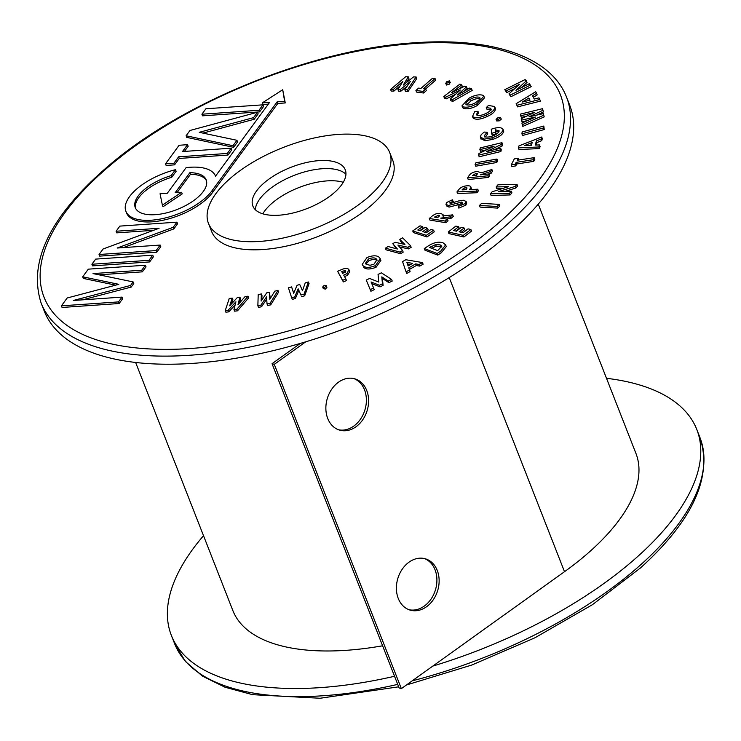 <?xml version="1.0" encoding="UTF-8"?>
<svg xmlns="http://www.w3.org/2000/svg" width="741" height="741" viewBox="0 0 741 741"><rect width="100%" height="100%" fill="white"/><g stroke="black" fill="none" stroke-linecap="round" stroke-linejoin="round"><path stroke-width="1.11" d="M606.499 378.299A282.173 125.942 158.6 0 1 696.799 429.502A282.173 125.942 158.6 0 1 637.677 556.528A282.173 125.942 158.6 0 1 432.827 666.085M394.545 676.274A282.173 125.942 158.6 0 1 171.366 635.417A282.173 125.942 158.6 0 1 203.516 535.697M526.379 80.806L515.94 90.346L529.287 83.724L531.214 86.641L510.864 96.728L508.993 93.866L519.469 84.307L506.075 90.948L506.714 92.579L504.788 89.661L525.137 79.565L527.018 82.427L521.219 87.725M530.584 85.02L510.234 95.107L510.864 96.728M506.075 90.948L504.788 89.661M514.819 88.549L506.714 92.579M510.234 95.107L508.993 93.866M225.255 310.581L225.894 312.202L228.774 311.859L228.135 310.238L225.255 310.581L229.247 298.456L232.239 298.104L232.878 299.725L231.507 303.856M235.129 304.968L228.774 311.859M232.239 298.104L229.682 305.838L237.389 297.484L239.917 297.187L237.944 304.857L245.076 296.567L248.068 296.215L236.879 309.192L233.961 309.543L235.934 301.782L228.135 310.238M233.961 309.543L234.591 311.164L237.509 310.822L236.879 309.192M248.068 296.215L248.698 297.836L237.509 310.822M239.917 297.187L240.547 298.808L239.445 303.115M257.859 305.783L258.489 307.404L261.517 306.774L260.888 305.153L257.859 305.783L258.211 294.594L261.351 293.936L261.99 295.557L261.842 300.022M266.732 299.132L261.517 306.774M261.351 293.936L261.128 301.087L266.76 292.815L269.418 292.26L269.807 299.281L274.837 291.13L277.986 290.481L270.067 303.245L267.01 303.884L266.593 296.78L260.888 305.153M267.01 303.884L267.64 305.505L270.706 304.866L270.067 303.245M277.986 290.481L278.616 292.102L270.706 304.866M269.418 292.26L270.308 298.466M291.685 297.78L292.325 299.401L295.39 298.503L294.751 296.882L291.685 297.78L288.397 287.832L291.584 286.906L293.732 293.121M291.584 286.906L293.677 293.251L297.058 285.304L299.744 284.516L302.467 290.685L305.236 282.914L308.413 281.988L304.051 294.168L300.948 295.075L298.178 288.833L298.818 290.453L295.39 298.503M298.178 288.833L294.751 296.882M300.948 295.075L298.818 290.453M304.051 294.168L304.69 295.789L301.587 296.696M308.413 281.988L309.053 283.608L304.69 295.789M322.761 287.221L323.317 288.647L325.364 289.083L324.725 287.462L322.687 287.026L324.252 285.313L326.29 285.739L326.92 287.36L325.364 289.083M322.687 287.026L323.317 288.647M326.846 287.175L326.244 285.628L324.725 287.462M348.946 269.705L346.945 273.577L343.704 275.133L345.862 278.949L342.694 280.293L337.6 271.289L340.953 269.863C345.149 268.001 347.807 267.946 348.946 269.705L349.724 271.623L347.585 275.198L344.333 276.754M342.75 273.466L345.88 271.002L344.713 270.567L341.712 271.623L342.75 273.466M345.862 278.949L346.492 280.57L343.333 281.913L337.6 271.289M345.436 272.179L342.574 273.142M342.694 280.293L343.333 281.913M346.945 273.577L347.585 275.198M344.713 270.567L345.343 272.188M342.601 271.243L343.24 272.864M363.016 265.676L362.182 264.444L367.017 257.507C372.964 255.256 377.086 255.256 379.383 257.516L380.253 258.776L375.446 265.621C369.481 267.927 365.341 267.946 363.016 265.676L362.182 264.444M368.472 258.961L365.452 263.314L366.063 264.185L370.028 265.287L373.973 264.194L376.965 259.85L376.382 259.007C374.927 257.544 372.297 257.525 368.472 258.961L369.111 260.582L365.961 264.083M380.253 258.776L380.893 260.397L376.085 267.242C370.12 269.548 365.971 269.567 363.655 267.297M377.076 260.693L377.012 260.628C375.567 259.165 372.927 259.146 369.111 260.582M375.446 265.621L376.085 267.242M376.382 259.007L377.012 260.628M392.813 243.678L395.11 242.279L404.929 244.465L399.816 239.436L402.539 237.787L410.533 245.679L407.874 247.281L397.917 245.086L402.567 250.495L399.936 252.088L400.575 253.709L386.024 249.791L385.394 248.17L388.117 246.521L397.398 249.022L392.813 243.678L396.416 248.763M399.936 252.088L385.394 248.17M402.567 250.495L403.197 252.116L400.575 253.709M407.874 247.281L408.504 248.902L399.482 246.91M410.533 245.679L411.162 247.299L408.504 248.902M399.816 239.436L400.455 241.057L403.623 244.178M422.565 226.644L417.804 229.988L420.258 230.784L425.028 227.431L427.511 228.237L422.74 231.581L426.316 232.739L431.086 229.386L433.624 230.201L426.334 235.332L426.964 236.953L413.376 232.572L412.737 230.951L420.036 225.82L422.565 226.644L423.204 228.265L419.814 230.646M426.334 235.332L412.737 230.951M433.624 230.201L434.263 231.822L426.964 236.953M427.511 228.237L428.141 229.858L424.76 232.229M445.221 221.077L429.289 218.475L431.632 216.511C434.495 214.01 437.551 212.991 440.802 213.454L443.053 214.64L442.831 215.992L452.649 214.853L450.241 216.872L440.682 218.123L447.425 219.225L445.221 221.077L445.85 222.698L429.919 220.096L429.289 218.475M437.718 217.641L439.469 215.659L438.635 215.242L434.467 217.104L437.718 217.641M452.649 214.853L453.288 216.474L450.871 218.493L446.221 219.03M447.425 219.225L448.055 220.846L445.85 222.698M438.681 216.826L436.681 217.474M450.241 216.872L450.871 218.493M438.635 215.242L439.098 216.428M435.069 216.604L435.319 217.252M461.56 202.071L462.051 203.33L461.56 202.071L448.425 205.479L445.962 204.331L446.693 202.506L452.408 199.792L453.724 202.645M448.425 205.479L449.055 207.1L446.601 205.952L445.962 204.331M462.189 203.692L449.055 207.1M453.205 201.311L449.88 202.71L450.185 203.618L458.179 201.033L463.264 200.209L466.108 201.441L465.228 203.525L458.197 206.507L458.086 204.831L462.069 203.312L462.403 202.488M458.197 206.507L458.836 208.128L465.857 205.146L465.228 203.525M466.108 201.441L466.747 203.062L465.857 205.146M450.185 203.618L449.88 202.71L450.232 203.618M487.837 175.793L467.58 177.914L468.858 175.932C470.34 173.45 473.129 171.958 477.213 171.477L481.381 172.773L491.885 169.522L490.57 171.56L480.455 174.83L489.032 173.931L487.837 175.793L488.467 177.414L468.219 179.535L467.58 177.914M476.704 175.219L477.445 173.542L476.009 173.283L472.554 175.654L476.704 175.219M491.885 169.522L492.515 171.143L491.209 173.181L488.634 173.978M489.032 173.931L489.671 175.552L488.467 177.414M476.917 174.885L474.888 175.413M490.57 171.56L491.209 173.181M476.009 173.283L476.639 174.904M496.803 162.483L475.713 166.216L475.074 164.595L475.87 162.788L496.961 159.065L497.6 160.686L496.803 162.483L496.164 160.862L475.074 164.595M496.961 159.065L496.164 160.862M479.872 149.617L480.279 147.894L501.944 142.67L501.555 144.319L486.429 151.627L500.638 148.2L500.24 149.923L500.87 151.544L479.205 156.768L478.566 155.147L478.955 153.498L494.136 146.181L479.872 149.617L480.511 151.238L486.781 149.728M500.24 149.923L478.566 155.147M500.638 148.2L501.277 149.821L500.87 151.544M501.555 144.319L502.194 145.94L494.395 149.71M501.944 142.67L502.583 144.291L502.194 145.94M487.115 132.259L484.345 135.659C485.188 137.335 487.671 137.52 491.802 136.214C496.053 134.843 498.498 133.047 499.138 130.842L495.275 129.74L495.423 132.148L491.542 133.38L491.292 129.203L492.209 128.897C498.221 126.998 501.852 127.248 503.093 129.647C502.139 133.01 498.387 135.733 491.848 137.826L484.29 139.123L480.298 136.965L481.224 134.593L484.179 132.065L487.115 132.259L487.754 133.88L484.975 137.28M484.29 139.123L484.929 140.744L480.937 138.586M481.066 139.178L480.298 136.965M491.848 137.826L492.487 139.447L484.929 140.744M503.723 131.268L502.972 129.082L503.723 131.268C502.768 134.63 499.026 137.354 492.487 139.447M491.542 133.38L492.172 135.01L496.053 133.769L495.423 132.148M495.275 129.74L496.053 133.769M499.045 131.463L495.914 131.361M499.258 120.866L496.683 120.94L496.044 119.31L498.035 117.624L500.629 117.55L501.259 119.171L499.258 120.866L498.628 119.245L496.044 119.31M500.629 117.55L498.628 119.245M473.175 118.115L472.341 116.142L473.175 118.115C476.055 119.968 480.585 119.496 486.763 116.698L486.124 115.077C479.946 117.875 475.416 118.347 472.536 116.494L474.648 111.669L477.964 111.354L478.593 112.975L476.945 115.188M495.247 108.14C495.905 111.039 493.071 113.882 486.763 116.698M477.964 111.354L476.435 114.753C478.306 115.929 481.233 115.615 485.216 113.799C489.301 111.984 491.153 110.131 490.755 108.242L486.281 107.584L488.476 105.435L494.608 106.519L495.497 108.603M494.608 106.519C495.266 109.409 492.441 112.261 486.124 115.077M486.281 107.584L486.911 109.205L491.394 109.863M476.75 103.87C470.998 106.982 466.274 107.908 462.551 106.648L461.939 105.889L469.099 98.164C474.814 95.052 479.51 94.126 483.206 95.385L483.864 96.21L476.75 103.87L477.38 105.491C471.637 108.603 466.904 109.529 463.19 108.269L461.939 105.889M466.237 104.657C468.645 105.463 471.693 104.842 475.389 102.786L479.668 99.331L479.575 97.358C477.176 96.58 474.147 97.201 470.489 99.211C466.784 101.221 465.367 103.036 466.237 104.657L465.839 104.166M479.983 97.868L480.02 98.488M483.864 96.21L484.503 97.831L477.38 105.491M480.214 98.979C477.806 98.201 474.777 98.822 471.119 100.832L466.543 104.842M462.551 106.648L463.19 108.269M470.489 99.211L471.119 100.832M461.699 84.863L451.556 92.681L464.876 86.132L466.534 86.799L457.41 95.024L469.701 88.068L471.545 88.8L472.174 90.421L452.723 101.434L450.871 100.693L450.241 99.072L460.328 90.004L445.619 97.228L446.258 98.849L444.443 98.127L443.803 96.506L459.883 84.141L461.699 84.863L462.338 86.493L459.124 88.957M471.545 88.8L452.084 99.813L452.723 101.434M466.534 86.799L467.173 88.42L463.959 91.319M445.619 97.228L443.803 96.506M455.585 94.264L446.258 98.849M452.084 99.813L450.241 99.072M448.889 82.436L445.971 83.446L446.434 81.862L449.352 80.843L448.889 82.436L449.528 84.057L446.601 85.067L445.591 83.187L446.601 85.067M449.991 82.464L449.528 84.057M449.352 80.843L450.371 82.733M435.041 78.518L423.407 88.735L425.677 89.031L426.316 90.652L423.63 93.014L416.553 92.088L415.923 90.467L418.6 88.114L420.934 88.411L432.568 78.203L435.041 78.518L435.671 80.139L425.566 89.022M425.677 89.031L423 91.393L423.63 93.014M423 91.393L415.923 90.467M408.272 76.805L403.261 85.085L413.515 76.907L416.109 76.953L416.738 78.574L408.152 91.375L405.457 91.319L404.818 89.698L410.31 81.529L400.196 89.615L400.825 91.236L398.556 91.189L397.917 89.568L402.882 81.39L393.276 89.476L393.906 91.097L391.22 91.05L390.581 89.429L405.651 76.749L408.272 76.805L408.912 78.426L406.392 82.594M416.109 76.953L407.513 89.754L408.152 91.375M393.276 89.476L390.581 89.429M400.205 85.799L393.906 91.097M400.196 89.615L397.917 89.568M407.226 86.123L400.825 91.236M407.513 89.754L404.818 89.698M391.572 279.44L388.247 281.034L381.8 276.856L382.449 283.803L379.401 285.266L371.084 281.978L373.603 288.036L370.241 289.638L370.88 291.259L366.239 280.061L369.611 278.449L378.781 282.08L378.058 274.411L381.383 272.818L391.572 279.44L392.211 281.061L388.886 282.654L382.43 278.477L383.078 285.424L380.031 286.887L371.769 283.618M370.241 289.638L366.239 280.061M373.603 288.036L374.242 289.657L370.88 291.259M379.401 285.266L380.031 286.887M382.449 283.803L383.078 285.424M381.8 276.856L382.43 278.477M388.247 281.034L388.886 282.654M458.642 226.737L453.696 230.581L456.419 231.192L461.365 227.348L464.107 227.969L459.161 231.803L463.116 232.693L468.053 228.858L470.868 229.488L463.301 235.351L463.94 236.981L448.916 233.6L448.277 231.979L455.845 226.107L458.642 226.737L459.281 228.358L455.817 231.053M463.301 235.351L448.277 231.979M470.868 229.488L471.498 231.109L463.94 236.981M464.107 227.969L464.746 229.59L461.273 232.276M497.73 208.101L480.103 207.1L479.473 205.479L481.576 203.377L499.212 204.377L499.842 205.998L497.73 208.101L497.1 206.48L479.473 205.479M499.212 204.377L497.1 206.48M496.146 186.954L497.924 184.815L516.996 184.314L515.282 186.371L498.776 191.502L511.281 191.178L509.502 193.318L510.132 194.939L491.07 195.439L490.431 193.818L492.135 191.771L508.697 186.621L496.146 186.954L496.785 188.575L502.935 188.409M509.502 193.318L490.431 193.818M511.281 191.178L511.92 192.799L510.132 194.939M515.282 186.371L515.921 187.992L505.158 191.335M516.996 184.314L517.635 185.945L515.921 187.992M518.209 158.287L517.209 160.26L534.187 157.648L533.112 159.741L516.144 162.362L515.162 164.28L515.801 165.901L511.874 166.512L511.244 164.891L514.291 158.889L518.209 158.287L518.793 160.019M515.162 164.28L511.244 164.891M516.144 162.362L516.773 163.983L515.801 165.901M533.112 159.741L533.752 161.362L516.773 163.983M534.187 157.648L534.817 159.269L533.752 161.362M538.855 146.968L518.385 147.885L518.95 145.894L541.69 137.011L541.106 139.058L536.428 140.873L535.224 145.088L539.439 144.921L538.855 146.968L539.494 148.589L519.015 149.506L518.385 147.885M532.205 142.513L524.406 145.569L531.427 145.264L532.205 142.513M541.69 137.011L542.319 138.632L541.745 140.679L537.058 142.494L536.336 145.041M539.439 144.921L540.069 146.542L539.494 148.589M531.612 144.625L529.778 145.338M536.428 140.873L537.058 142.494M541.106 139.058L541.745 140.679M544.237 129.545L522.572 135.473L521.933 133.852L522.155 131.981L543.82 126.053L544.237 129.545L543.598 127.924L521.933 133.852M543.82 126.053L543.598 127.924M521.423 120.153L521.201 118.717L534.807 112.326L520.728 115.8L520.451 114.105L542.523 108.686L542.783 110.335L529 116.819L543.31 113.632L544.209 116.893L522.803 126.387L521.896 123.071L535.558 117.013L521.423 120.153L522.062 121.774L527.583 120.542M543.579 115.272L522.164 124.757M543.31 113.632L544.209 116.893M542.783 110.335L543.422 111.956L536.743 115.096M542.523 108.686L543.422 111.956M520.728 115.8L521.358 117.421L526.851 116.068M539.828 99.479L516.949 105.259L516.125 103.712L535.715 91.717L536.558 93.31L532.52 95.774L534.261 99.062L538.985 97.886L540.467 101.1L517.579 106.88L516.125 103.712M522.155 102.119L530.019 100.137L528.879 97.997L522.155 102.119M536.558 93.31L537.188 94.931L533.325 97.293M529.815 100.192L529.519 99.618L527.731 100.711M516.949 105.259L517.579 106.88M528.879 97.997L529.519 99.618M345.945 174.218A49.619 22.147 -21.4 0 0 322.233 168.735A49.619 22.147 -21.4 0 0 255.339 209.722A49.619 22.147 -21.4 0 1 322.233 168.735A49.619 22.147 -21.4 0 1 345.945 174.218M319.056 160.63A49.619 22.147 158.6 0 1 345.26 169.809A49.619 22.147 158.6 0 1 327.503 197.884A49.619 22.147 158.6 0 1 279.061 215.205A49.619 22.147 158.6 0 1 252.857 206.026A49.619 22.147 158.6 0 1 270.604 177.951A49.619 22.147 158.6 0 1 319.056 160.63M338.267 134.417A97.303 43.432 -21.4 0 0 243.27 168.374A97.303 43.432 -21.4 0 0 208.462 223.421A97.303 43.432 -21.4 0 0 259.841 241.418A97.303 43.432 -21.4 0 0 354.837 207.461A97.303 43.432 -21.4 0 0 389.646 152.414A97.303 43.432 -21.4 0 0 338.267 134.417M208.462 223.421L211.639 231.525A97.303 43.432 -21.4 0 0 263.018 249.522A97.303 43.432 -21.4 0 0 358.014 215.566A97.303 43.432 -21.4 0 0 392.823 160.519L389.646 152.414M262.333 102.86L269.613 102.36L215.538 176.126A48.146 21.489 -21.4 0 0 186.084 167.661L167.318 193.253L160.056 193.753L162.372 205.146L181.601 192.271L175.182 192.706L189.863 172.681A38.069 16.987 158.6 0 1 206.174 179.85A38.069 16.987 158.6 0 1 192.558 201.385A38.069 16.987 158.6 0 1 155.388 214.668A38.069 16.987 158.6 0 1 135.279 207.628A38.069 16.987 158.6 0 1 171.115 175.645L175.487 169.68A48.146 21.489 -21.4 0 0 125.896 211.305A48.146 21.489 -21.4 0 0 151.321 220.207A48.146 21.489 -21.4 0 0 211.889 190.891L277.171 101.832L277.801 103.453L285.257 102.943L282.71 89.735L262.333 102.86L262.972 104.481L268.325 104.111M125.896 211.305L126.535 212.926A48.146 21.489 -21.4 0 0 151.961 221.828A48.146 21.489 -21.4 0 0 212.528 192.512L277.801 103.453M171.115 175.645L171.745 177.266L176.117 171.301L175.487 169.68M135.649 208.416A38.069 16.987 158.6 0 1 171.745 177.266M343.268 182.286A49.619 22.147 -21.4 0 0 326.994 180.897A49.619 22.147 -21.4 0 0 262.786 213.825A49.619 22.147 158.6 0 1 326.994 180.897A49.619 22.147 158.6 0 1 343.268 182.286M41.107 303.032L44.284 311.146A282.173 125.942 -21.4 0 0 193.281 363.34A282.173 125.942 -21.4 0 0 468.775 264.852A282.173 125.942 -21.4 0 0 569.718 105.231L566.541 97.117A282.173 125.942 158.6 0 1 465.598 256.747A282.173 125.942 158.6 0 1 190.104 355.235A282.173 125.942 158.6 0 1 41.107 303.032C27.834 261.314 50.508 215.409 109.122 165.317C184.62 100.767 314.369 48.823 415.238 42.746C492.478 37.17 551.045 56.816 566.541 97.117M82.696 276.81L118.819 284.322L67.172 297.993L61.42 305.838L62.059 307.459L119.144 303.523L122.645 298.734L122.015 297.113L73.331 300.476L130.564 285.452L131.194 287.073L133.788 283.544L133.148 281.923L93.042 273.586L141.726 270.224L142.355 271.845L146.023 266.843L145.384 265.222L88.299 269.159L82.696 276.81L83.325 278.431L115.67 285.155M99.062 274.828L142.355 271.845M82.575 299.836L131.194 287.073M92.542 265.871L149.626 261.934L153.387 256.794L152.757 255.173L95.672 259.109L91.903 264.25L92.542 265.871M116.096 231.238L159.074 228.274L103.073 249.004L99.044 254.506L99.674 256.127L156.759 252.19L160.797 246.688L160.158 245.067L117.18 248.031L173.181 227.302L173.811 228.923L177.581 223.782L176.951 222.161L119.857 226.107L116.096 231.238L116.726 232.869L153.544 230.321M123.339 247.605L173.811 228.923M184.407 151.423L188.158 146.301L187.519 144.68L179.109 145.264L165.512 163.826L166.141 165.447L174.552 164.863L179.266 158.435L227.941 155.073L231.794 149.812L231.164 148.191L182.49 151.553L187.519 144.68M186.741 137.391L233.619 147.329L237.583 141.92L236.944 140.299L199.264 132.315L253.552 117.643L254.191 119.264L258.146 113.864L257.516 112.234L189.974 130.481L186.102 135.77L186.741 137.391M202.988 133.102L254.191 119.264M259.591 111.891L263.583 106.454L262.944 104.833L205.896 108.77L201.904 114.207L202.543 115.828L259.591 111.891L258.961 110.27L262.944 104.833M177.108 192.577L190.493 174.311A38.069 16.987 158.6 0 1 206.443 180.674M162.372 205.146L163.001 206.767L182.23 193.892L181.601 192.271M61.42 305.838L118.504 301.902L122.015 297.113M118.504 301.902L119.144 303.523M130.564 285.452L133.148 281.923M141.726 270.224L145.384 265.222M91.903 264.25L148.987 260.313L149.626 261.934M148.987 260.313L152.757 255.173M99.044 254.506L156.129 250.569L156.759 252.19M156.129 250.569L160.158 245.067M173.181 227.302L176.951 222.161M165.512 163.826L173.913 163.242L174.552 164.863M173.913 163.242L178.627 156.814L179.266 158.435M178.627 156.814L227.311 153.452L227.941 155.073M227.311 153.452L231.164 148.191M186.102 135.77L232.98 145.708L233.619 147.329M232.98 145.708L236.944 140.299M253.552 117.643L257.516 112.234M201.904 114.207L258.961 110.27M189.863 172.681L190.493 174.311M277.171 101.832L284.618 101.322L285.257 102.943M284.618 101.322L282.71 89.735M476.259 191.113L456.965 191.919L458.559 189.918C460.457 187.39 463.357 186.019 467.256 185.796C469.729 185.639 470.933 186.241 470.878 187.593L469.59 189.566L477.76 189.224L476.259 191.113L476.898 192.734L457.605 193.54L456.965 191.919M471.508 189.214L470.841 186.852L471.406 189.492M466.015 189.715L467.062 187.992L465.802 187.621L463.829 188.14L462.06 189.881L466.015 189.715M477.76 189.224L478.399 190.845L476.898 192.734M466.441 189.242L464.412 189.779M465.802 187.621L466.422 189.205M463.829 188.14L464.459 189.761M406.087 271.864L402.548 261.601L405.836 259.739L422.481 262.573L419.11 264.481L415.701 263.889L408.763 267.816L409.458 269.956L406.087 271.864L406.716 273.485L410.088 271.577L409.393 269.437L416.34 265.51L419.749 266.102L423.111 264.194L422.481 262.573M412.617 263.361L406.892 262.388L408.087 265.926L412.617 263.361M410.56 264.528L407.531 264.018L408.161 265.88M409.458 269.956L410.088 271.577M408.763 267.816L409.393 269.437M415.701 263.889L416.34 265.51M419.11 264.481L419.749 266.102M406.892 262.388L407.531 264.018M437.153 253.487L424.315 248.559L427.798 246.234C433.67 242.418 438.792 241.316 443.174 242.909L445.647 244.947L440.691 251.125L437.153 253.487L437.783 255.108L424.945 250.18L424.315 248.559M429.604 247.513L437.69 250.615L441.831 246.197L440.145 244.873L435.597 244.576L429.604 247.513M445.647 244.947L446.277 246.568L441.321 252.746L437.783 255.108M441.868 247.068L436.236 246.197L431.234 248.467M430.595 246.846L431.086 248.078M440.145 244.873L440.775 246.494M435.597 244.576L436.236 246.197M398.26 598.441A26.759 20.822 106.7 0 0 410.06 610.084A26.759 20.822 106.7 0 0 433.272 599.756A26.759 20.822 106.7 0 0 437.273 570.477A26.759 20.822 106.7 0 0 425.473 558.834A26.759 20.822 106.7 0 0 402.261 569.162A26.759 20.822 106.7 0 0 398.26 598.441M424.352 558.538A26.759 20.822 -73.3 0 1 435.05 569.81A26.759 20.822 -73.3 0 1 431.447 598.478A26.759 20.822 -73.3 0 1 408.958 609.704M327.726 418.47A26.759 20.822 106.7 0 0 339.526 430.104A26.759 20.822 106.7 0 0 362.738 419.786A26.759 20.822 106.7 0 0 366.739 390.507A26.759 20.822 106.7 0 0 354.948 378.864A26.759 20.822 106.7 0 0 331.736 389.192A26.759 20.822 106.7 0 0 327.726 418.47M353.818 378.568A26.759 20.822 -73.3 0 1 364.516 389.831A26.759 20.822 -73.3 0 1 360.923 418.508A26.759 20.822 -73.3 0 1 338.424 429.734M272.049 363.701L399.13 687.972L401.353 688.639L274.272 364.368L272.049 363.701L300.346 343.407M538.253 204.145L635.917 453.362A216.789 96.756 158.6 0 1 564.503 571.7L401.353 688.639M305.746 341.805L274.272 364.368M382.597 645.791A214.936 95.932 158.6 0 1 232.85 610.547L135.631 362.469M412.237 680.84A282.173 125.942 -21.4 0 0 640.854 564.633A282.173 125.942 -21.4 0 0 699.976 437.607C712.768 476.843 692.974 520.256 640.595 567.847L592.457 604.675L535.021 637.742L471.739 665.057L406.439 684.999M398.677 686.824L320.066 698.254L252.607 694.678L225.051 687.24L202.45 676.125L185.417 661.463L174.543 643.521A282.173 125.942 -21.4 0 0 397.722 684.378M457.169 203.256L457.808 204.877M211.889 190.891L212.528 192.512M413.987 43.543A277.31 123.766 -21.4 0 0 65.143 212.389A277.31 123.766 -21.4 0 0 190.474 348.502A277.31 123.766 -21.4 0 0 539.318 179.665A277.31 123.766 -21.4 0 0 413.987 43.543M462.486 189.344L462.69 189.853M440.691 251.125L441.321 252.746M449.241 277.588L564.503 571.7M699.976 437.607L696.799 429.502M174.543 643.521L171.366 635.417M443.683 216.261L443.053 214.64"/></g></svg>
